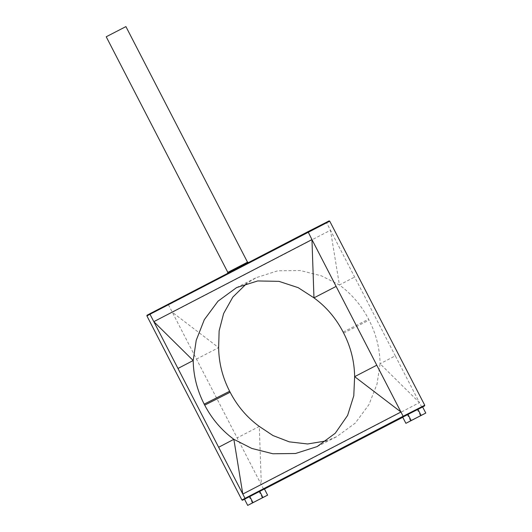 <?xml version="1.0" encoding="UTF-8"?>
<svg xmlns="http://www.w3.org/2000/svg" width="532" height="532" viewBox="0 0 532 532"><rect width="100%" height="100%" fill="white"/><g stroke="black" fill="none" stroke-linecap="round" stroke-linejoin="round"><path stroke-width="0.4" stroke-dasharray="2.66 2" d="M247.52 262.196L227.822 272.364M247.466 263.194L227.437 273.554L247.466 263.194M125.918 26.6L106.22 36.768M146.905 315.908L168.504 304.883L168.159 304.457L150.097 313.607M244.534 499.242L264.424 488.981M402.711 417.168L422.601 406.907M421.55 407.532L422.634 406.967L421.55 407.532L421.65 406.887L421.55 407.532L402.764 417.281L421.55 407.532L421.65 406.887L419.449 402.631L380.081 363.762L377.042 384.004L368.955 404.613L355.263 423.106L336.676 436.692L326.508 440.855M424.736 405.231L263.506 488.941L261.312 484.685L419.449 402.631L395.296 355.828L380.081 363.762C379.821 348.553 376.157 334.01 369.082 320.144L368.576 319.16C361.368 305.368 351.645 293.97 339.416 284.972L321.468 275.862L300.38 270.529L277.757 270.795L256.145 277.697L246.762 283.436M168.159 304.457L326.056 222.529L326.648 222.822L395.296 355.828M329.734 221.172L168.504 304.883L261.312 484.685L259.303 426.431L237.152 437.883M196.481 359.093L218.639 347.642L172.328 312.284L330.465 230.23L339.416 284.972L354.625 277.032M241.907 499.967L263.506 488.941L263.646 489.467L264.457 489.048L244.54 499.255L263.646 489.467M252.387 503.033L249.209 496.875M262.329 497.899L259.151 491.741M410.564 420.958L407.386 414.8M420.506 415.825L417.327 409.667M343.639 333.032L369.082 320.144M343.127 332.048L368.576 319.16M317.125 446.594L336.676 436.692M236.594 287.593L256.145 277.697"/><path stroke-width="0.8" d="M247.52 262.196L125.918 26.6L106.22 36.768L227.822 272.364L247.52 262.196L248.544 262.522M259.749 491.349L244.534 499.242L247.713 505.4L267.603 495.139L262.928 497.506L259.749 491.349L264.424 488.981L267.603 495.139M417.926 409.274L402.711 417.168L405.889 423.326L425.78 413.065L421.105 415.432L417.926 409.274L422.601 406.907L425.78 413.065M326.508 440.855L307.622 443.974L289.322 441.859L272.969 435.548L259.303 426.431C247.028 417.454 237.305 406.056 230.143 392.244L229.631 391.259C222.522 377.414 218.852 362.877 218.639 347.642L219.131 330.877L223.62 313.541L232.823 297.122L246.762 283.436M424.736 405.231L424.609 405.883L422.634 406.967L403.482 416.682L403.136 416.257L424.736 405.231L329.734 221.172L149.997 314.252L150.097 313.607L307.995 231.673L311.958 239.6L313.966 297.86C326.202 306.784 335.925 318.183 343.127 332.048L343.639 333.032C350.768 346.944 354.432 361.481 354.631 376.649L353.78 395.788L347.609 415.419L335.253 433.234L317.125 446.594L295.513 453.497L272.889 453.763L251.802 448.429L233.854 439.319L242.798 494.062L218.645 447.259L233.854 439.319C221.664 430.375 211.942 418.977 204.694 405.131L230.143 392.244M204.694 405.131L204.188 404.147C197.099 390.215 193.435 375.672 193.189 360.53L153.821 321.661L177.974 368.463L193.189 360.53L196.228 340.287L204.315 319.679L218.007 301.185L236.594 287.593L257.707 280.949L278.987 281.362L298.173 287.659L313.966 297.86L336.118 286.409L311.958 239.6L153.821 321.661L149.997 314.252L150.097 313.607L149.997 314.252L146.905 315.908C147.324 314.625 145.741 316.094 150.09 313.607L326.056 222.529M376.789 365.198L354.631 376.649L400.942 412.001L242.798 494.062L244.999 498.318L245.585 498.61L242.512 500.246L241.907 499.967L403.136 416.257L336.118 286.409M177.974 368.463L218.645 447.259M262.928 497.506L252.979 502.634L249.801 496.476M252.979 502.634L247.713 505.4M421.105 415.432L411.156 420.559L407.978 414.401M411.156 420.559L405.889 423.326M403.482 416.682L245.585 498.61M264.457 489.048L402.764 417.281L264.457 489.048M204.188 404.147L229.631 391.259M227.822 272.364L227.47 273.455M241.907 499.967L146.905 315.908M307.995 231.673L329.135 220.893L329.734 221.172"/></g></svg>
